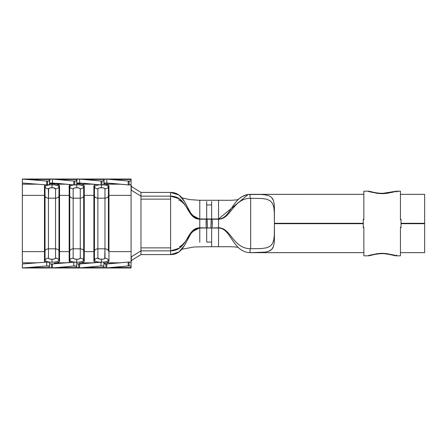 <?xml version="1.0" encoding="UTF-8"?>
<svg xmlns="http://www.w3.org/2000/svg" width="447" height="447" viewBox="0 0 447 447"><rect width="100%" height="100%" fill="white"/><g stroke="black" fill="none" stroke-linecap="round" stroke-linejoin="round"><path stroke-width="0.67" d="M76.716 183.22L84.366 183.343L100.988 184.907L100.988 181.018L100.988 184.907A1.978 0.346 0 0 0 101.922 184.952L101.922 181.057A1.978 0.346 180 0 1 100.988 181.018L84.366 179.454L103.9 179.454L105.827 179.102L131.077 179.454L131.077 179.018L22.35 179.018L28.116 179.454L49.533 179.454L51.461 179.102L57.182 179.454L76.716 179.454L78.644 179.102L103.9 179.454L103.749 180.845L101.922 181.057A1.978 0.346 180 0 1 100.988 181.018L79.622 179.124L79.622 183.03L100.988 184.907A1.978 0.346 0 0 0 101.922 184.952L103.9 184.6L103.9 180.711A1.978 0.346 180 0 1 101.922 181.057L101.922 184.952A1.978 0.346 0 0 0 103.9 184.6L104.157 179.197M49.533 183.22L57.182 183.343L73.805 184.907L73.805 181.018L73.805 184.907A1.978 0.346 0 0 0 74.738 184.952L74.738 181.057A1.978 0.346 180 0 1 73.805 181.018L57.182 179.454L76.716 179.454L76.566 180.845L74.738 181.057A1.978 0.346 180 0 1 73.805 181.018L52.439 179.124L52.439 183.03L73.805 184.907A1.978 0.346 0 0 0 74.738 184.952L76.716 184.6L76.716 180.711A1.978 0.346 180 0 1 74.738 181.057L74.738 184.952A1.978 0.346 0 0 0 76.716 184.6L76.973 179.197M22.35 179.102L22.35 184.192L38.14 184.192L22.35 184.192L22.35 183.019L46.7 184.918L46.7 181.024L46.7 184.918A1.978 0.346 0 0 0 47.555 184.952L47.555 181.057A1.978 0.346 180 0 1 46.7 181.024L28.116 179.454L49.533 179.454L49.382 180.845L47.555 181.057A1.978 0.346 180 0 1 46.7 181.024L22.35 179.102L22.35 183.019L46.7 184.918A1.978 0.346 0 0 0 47.555 184.952L49.533 184.6L49.533 180.711A1.978 0.346 180 0 1 47.555 181.057L47.555 184.952A1.978 0.346 0 0 0 49.533 184.6L49.79 179.197M131.077 263.657L130.932 262.266L129.105 262.048A1.978 0.346 180 0 0 128.172 262.093L105.872 263.981L106.805 263.97L106.805 267.876L105.872 267.898L105.872 263.981L103.9 263.78M131.077 262.4A1.978 0.346 180 0 0 129.105 262.048L129.105 265.943L129.105 262.048A1.978 0.346 180 0 0 128.172 262.093L128.172 265.982L106.805 267.876L106.805 263.97L128.172 262.093L128.172 265.982A1.978 0.346 0 0 1 129.105 265.943A1.978 0.346 0 0 1 131.077 266.289L131.077 262.4L131.077 267.546L111.549 267.546L128.172 265.982A1.978 0.346 0 0 1 129.105 265.943L130.932 266.155L131.077 267.546L105.872 267.898L103.9 267.546L84.366 267.546L79.622 267.876L79.622 263.97L100.988 262.093L100.988 265.982A1.978 0.346 0 0 1 103.9 266.289L103.9 267.546L84.366 267.546L100.988 265.982L103.9 266.289L103.9 262.4L102.939 262.098L78.694 263.981L79.622 263.97L79.622 267.876L78.694 267.898L78.694 263.981L76.716 263.78M104.05 263.875L105.872 263.981L105.872 267.898L103.9 267.675L103.9 262.4A1.978 0.346 180 0 0 100.988 262.093L100.988 265.982L79.622 267.876L76.716 267.546L52.439 267.876L52.439 263.97L73.805 262.093L73.805 265.982A1.978 0.346 0 0 1 76.716 266.289L76.716 267.546L57.182 267.546L73.805 265.982L76.716 266.289L76.716 262.4L75.755 262.098L51.511 263.981L52.439 263.97L52.439 267.876L51.511 267.898L51.511 263.981L49.533 263.78M131.351 190.009L131.077 184.192L131.077 195.373L108.967 195.373L131.077 195.373L131.077 251.627L108.967 251.627L108.967 186.036L108.397 186.975A6.973 2.207 180 0 0 103.307 184.851A6.973 2.207 0 0 1 108.397 186.975A3.956 3.749 180 0 1 104.978 188.852A3.548 1.123 0 0 0 101.424 187.729L101.424 184.941L101.424 187.729A3.548 1.123 0 0 0 97.876 188.852A3.956 3.749 -0 0 1 94.451 186.975L93.881 186.036L93.881 195.373L93.881 186.036L94.608 185.019L95.859 184.427A7.543 2.386 180 0 0 93.881 186.036L94.451 186.975A6.973 2.207 0 0 1 99.999 184.818A6.973 2.207 180 0 0 94.451 186.975L94.451 260.025L93.881 260.964L94.608 261.981L95.859 262.573A7.543 2.386 0 0 1 93.881 260.964L93.881 251.627L84.26 251.627L84.26 195.373L93.881 195.373L93.881 260.964L94.451 260.025A3.956 3.749 -0 0 1 97.876 258.148L97.876 248.817L104.978 248.817L104.704 258.578L102.782 259.187L100.067 259.187L97.876 258.148L97.876 198.183L104.978 198.183L104.978 248.817L97.876 248.817L97.876 188.852L98.916 188.058L101.424 187.729L103.933 188.058L104.978 188.852L104.978 198.183L97.876 198.183L97.876 188.852A3.956 3.749 180 0 1 94.451 186.975L94.451 196.306L93.881 195.373L84.26 195.373L84.26 186.036L83.533 185.019L81.499 184.192L93.373 184.192L81.499 184.192L76.716 183.717L76.716 184.767L76.716 183.717L79.136 183.818M70.66 184.611A7.543 2.386 180 0 0 69.173 186.036L69.743 186.975A6.973 2.207 0 0 1 74.09 184.929A6.973 2.207 180 0 0 69.743 186.975L69.743 260.025L69.173 260.964L70.766 262.428M70.766 184.572L69.173 186.036L69.173 251.627L59.546 251.627L59.546 195.373L69.173 195.373L69.743 196.306A3.956 3.749 -0 0 0 73.168 198.183L73.168 188.852A3.548 1.123 0 0 1 76.716 187.729L79.225 188.058L80.264 188.852L80.264 198.183L73.168 198.183L80.264 198.183L80.264 248.817L73.168 248.817L80.264 248.817L80.264 258.148L79.225 258.942L76.716 259.271L74.208 258.942L73.168 258.148L73.168 188.852L74.208 188.058L76.716 187.729L76.716 184.767A6.973 2.207 180 0 0 76.471 184.773A6.973 2.207 0 0 1 76.716 184.767A6.973 2.207 0 0 1 83.69 186.975L84.26 186.036A7.543 2.386 180 0 0 81.499 184.192M54.428 183.818L52.003 183.717L52.003 184.767A6.973 2.207 180 0 0 45.03 186.975L45.03 196.306L44.46 195.373L44.46 251.627L44.46 195.373L45.03 196.306A3.956 3.749 -0 0 0 48.455 198.183L48.723 188.422L50.645 187.813L53.361 187.813L55.551 188.852L55.551 198.183L48.455 198.183L55.551 198.183L55.551 248.817L48.455 248.817L55.551 248.817L55.551 258.148L54.512 258.942L52.003 259.271L49.494 258.942L48.455 258.148L48.455 188.852A3.956 3.749 180 0 1 45.03 186.975L44.46 186.036L44.46 195.373L22.35 195.373L22.35 251.627L22.35 184.192L22.35 195.373L44.46 195.373L44.46 186.036L45.521 184.818A7.543 2.386 180 0 0 44.46 186.036L45.03 186.975A6.973 2.207 0 0 1 52.003 184.767L52.003 183.717L49.461 183.829M211.638 246.727L206.698 246.727L211.638 246.727L211.638 242.062L206.698 242.062L206.698 227.948L211.638 227.948L206.698 227.948L211.638 228.015L206.698 228.015L206.698 242.062L211.638 242.062L211.638 246.727L218.555 246.727L218.555 242.268L218.555 246.727C224.344 246.822 231.177 246.386 237.737 247.269M250.683 205.011L250.683 248.705L250.119 248.7C232.909 248.264 230.892 227.786 218.555 227.786C230.892 227.786 232.909 248.264 250.119 248.7L249.985 252.644C232.535 252.024 231.021 228.059 218.555 228.026C231.021 228.059 232.535 252.024 249.985 252.644L363.858 252.661L250.683 252.661L265.311 252.125L268.977 251.153L271.687 249.381L273.374 246.722L274.195 243.196L274.408 223.696L363.266 223.696L274.408 223.696L274.408 239L274.195 243.196L273.374 246.722C272.514 248.867 271.044 250.342 268.977 251.153L265.311 252.125L260.88 252.538L249.985 252.644L250.119 248.7L250.672 248.705L250.683 245.794L250.683 198.295L250.119 198.3L249.985 194.356L363.858 194.339L250.683 194.339L260.858 194.462L265.267 194.87L268.932 195.825C271.016 196.63 272.491 198.105 273.363 200.256L274.195 203.771L274.408 208L274.408 223.304L363.266 223.304M424.65 223.304L424.65 223.696L401.026 223.696L424.65 223.696L424.65 252.661L424.65 194.339L400.434 194.339L424.65 194.339L424.65 223.304L401.026 223.304L424.65 223.304M316.912 223.304L316.912 223.696L316.912 223.304M336.68 223.696L336.68 223.304L336.68 223.696M274.391 215.599L274.408 218.46L274.391 215.599M273.905 207.849L274.335 212.861L273.905 207.849L272.698 203.765L273.905 207.849M270.34 200.882L272.698 203.765L270.34 200.882L266.703 199.222L270.34 200.882M261.987 198.507L266.703 199.222L261.987 198.507L250.119 198.3C232.909 198.736 230.892 219.214 218.555 219.214C230.892 219.214 232.909 198.736 250.119 198.3L249.985 194.356C232.535 194.976 231.021 218.941 218.555 218.974L248.186 194.506L260.858 194.462L265.267 194.87L268.932 195.825M400.434 252.661L424.65 252.661L400.434 252.661M131.077 267.982L22.35 267.982L131.077 267.982L131.077 267.546L131.077 267.982M22.35 263.981L46.7 262.082L46.7 265.976A1.978 0.346 0 0 1 49.533 266.289L49.533 267.546L28.116 267.546L46.7 265.976L49.533 266.289L49.533 262.4L46.7 262.082L22.35 263.981L22.35 267.982L22.35 263.719M103.9 183.22L111.549 183.343L128.172 184.907L128.172 181.018L111.549 179.454L131.077 179.454L130.932 180.845L129.105 181.057A1.978 0.346 180 0 1 128.172 181.018L128.172 184.907A1.978 0.346 0 0 0 129.105 184.952L131.077 184.6L131.077 180.711L131.077 184.6A1.978 0.346 0 0 1 129.105 184.952L129.105 181.057A1.978 0.346 180 0 1 128.172 181.018L106.805 179.124L106.805 183.03L128.172 184.907A1.978 0.346 0 0 0 129.105 184.952L129.105 181.057A1.978 0.346 180 0 0 131.077 180.711L131.077 179.091M66.19 184.192L56.791 184.192L66.19 184.192M120.556 184.192L106.213 184.192L120.556 184.192M22.35 251.627L22.35 262.808L22.35 251.627L44.46 251.627L22.35 251.627M103.933 263.177L106.213 262.808L120.556 262.808L106.213 262.808L108.247 261.981L108.967 260.964L108.967 251.627L131.077 251.627L131.077 262.808L131.351 256.991M106.213 262.808A7.543 2.386 0 0 0 108.967 260.964L108.967 251.627L108.397 250.694L108.397 196.306A3.956 3.749 180 0 1 104.978 198.183L104.978 188.852A3.956 3.749 0 0 0 108.397 186.975L108.967 186.036L108.247 185.019L103.9 183.823M79.22 263.177L81.499 262.808L93.373 262.808L81.499 262.808L83.533 261.981L84.26 260.964L84.26 251.627L93.881 251.627L94.451 250.694L93.881 251.627L93.881 195.373L94.451 196.306A3.956 3.749 -0 0 0 97.876 198.183A3.956 3.749 180 0 1 94.451 196.306L94.451 250.694A3.956 3.749 -0 0 1 97.876 248.817A3.956 3.749 180 0 0 94.451 250.694L94.451 260.025A6.973 2.207 0 0 0 99.999 262.182A6.973 2.207 180 0 1 94.451 260.025A3.956 3.749 180 0 1 97.876 258.148A3.548 1.123 180 0 0 101.424 259.271L101.424 262.059L101.424 259.271A3.548 1.123 180 0 0 104.978 258.148A3.956 3.749 -0 0 1 108.397 260.025A6.973 2.207 180 0 1 103.307 262.149A6.973 2.207 0 0 0 108.397 260.025L108.967 260.964L108.397 260.025A3.956 3.749 180 0 0 104.978 258.148L104.978 248.817A3.956 3.749 0 0 1 108.397 250.694L108.397 196.306L108.967 195.373L108.967 251.627L108.397 250.694A3.956 3.749 180 0 0 104.978 248.817L104.978 198.183A3.956 3.749 0 0 0 108.397 196.306L108.967 195.373L108.967 186.036A7.543 2.386 180 0 0 106.213 184.192M54.506 263.177L56.791 262.808L66.19 262.808L56.791 262.808L58.825 261.981L59.546 260.964L59.546 251.627L69.173 251.627L69.173 260.964A7.543 2.386 0 0 0 70.66 262.389M81.499 262.808A7.543 2.386 0 0 0 84.26 260.964L83.69 260.025A6.973 2.207 180 0 1 76.716 262.233L76.716 259.271A3.548 1.123 180 0 1 73.168 258.148A3.956 3.749 180 0 0 69.743 260.025A3.956 3.749 -0 0 1 73.168 258.148L73.168 248.817A3.956 3.749 180 0 0 69.743 250.694A3.956 3.749 -0 0 1 73.168 248.817L73.168 198.183A3.956 3.749 180 0 1 69.743 196.306L69.173 195.373L69.173 186.036L69.743 186.975L69.743 250.694L69.173 251.627L69.743 250.694L69.743 260.025A6.973 2.207 0 0 0 74.09 262.071A6.973 2.207 180 0 1 69.743 260.025L69.173 260.964L69.173 195.373L59.546 195.373L59.362 185.516L56.791 184.192L52.003 183.717M44.46 251.627L44.46 260.964L45.521 262.182A7.543 2.386 0 0 1 44.46 260.964L44.46 251.627L45.03 250.694L45.03 260.025L44.46 260.964L45.03 260.025A3.956 3.749 -0 0 1 48.455 258.148L48.455 198.183A3.956 3.749 180 0 1 45.03 196.306L45.03 250.694L44.46 251.627M38.14 262.808L22.35 262.808L38.14 262.808M28.116 267.546L22.35 267.898L49.533 267.546L49.533 262.4A1.978 0.346 180 0 0 46.7 262.082L46.7 265.976L28.116 267.546M50.114 267.848L51.511 267.898L50.114 267.848M76.867 263.875L78.694 263.981L78.694 267.898L76.716 267.675L76.716 262.4A1.978 0.346 180 0 0 73.805 262.093L73.805 265.982L57.182 267.546L51.511 267.898L51.511 263.981L49.684 263.875M206.698 201.424L206.698 218.985L211.638 219.052L206.698 219.052L206.698 204.938L211.638 204.938L211.638 218.985L199.775 218.974L194.523 217.309L190.713 213.063L184.371 201.368L178.956 195.037L170.62 192.406L170.62 196.155C188.081 196.155 186.343 219.214 199.775 219.214L199.775 218.974C186.181 218.974 188.293 192.406 170.62 192.406L140.967 192.406L131.915 186.818L131.077 185.527L131.915 186.818L140.967 192.406L140.967 196.155L170.62 196.155L170.62 192.406L140.967 192.406L140.967 196.155L131.915 190.573L131.077 189.277L131.077 257.723L131.915 256.433L140.967 250.845L140.967 254.594L131.915 260.176L131.077 261.473L131.915 260.176L140.967 254.594L170.62 254.594L170.62 250.845L140.967 250.845L140.967 196.155L170.62 196.155L170.62 199.122L140.967 199.122L140.967 196.155L131.915 190.573M140.967 199.122L170.62 199.122L170.62 247.878L140.967 247.878L170.62 247.878L170.62 250.845L140.967 250.845L140.967 247.878M131.915 256.433L140.967 250.845L140.967 254.594L170.62 254.594C188.293 254.594 186.181 228.026 199.775 228.026L194.529 229.691L190.713 233.932L184.371 245.626L178.962 251.957L170.62 254.594L170.62 250.845L179.521 248.135L185.175 241.805L191.165 232.373L199.775 227.786L199.775 219.214L191.165 214.627L185.175 205.195L179.521 198.865L170.62 196.155L170.62 199.982M170.62 247.124L170.62 250.845C188.081 250.845 186.343 227.786 199.775 227.786L206.698 227.948L199.775 227.786L199.775 219.214L218.555 219.214L218.555 242.268L218.555 228.026L211.638 228.015L211.638 242.062L211.638 228.015L218.555 228.026L211.638 228.015L218.555 227.786L218.555 219.214L211.638 219.052L218.555 219.214L218.555 204.732L218.555 218.974L211.638 218.985L211.638 201.424M218.555 204.732L218.555 200.273L199.775 200.273L199.775 218.974L206.698 218.985L199.775 219.214L199.775 200.273L189.785 199.63L181.834 197.775M199.775 242.268L199.775 227.786L206.698 228.015L199.775 228.026L199.775 242.268M271.653 197.591L273.363 200.256L274.195 203.771L274.408 223.304M261.948 248.498L256.505 248.688L261.948 248.498L266.658 247.789L261.948 248.498M270.29 246.157L266.658 247.789L270.29 246.157L272.676 243.285L270.29 246.157M273.899 239.195L272.676 243.285L273.899 239.195L274.335 234.172L273.899 239.195M274.391 231.423L274.408 228.54L274.391 231.423M250.683 201.206L250.683 198.295M206.698 204.938L211.638 204.938M211.213 218.901L210.867 227.948L211.185 219.052M207.145 219.052L207.475 227.948L207.123 218.901M212.28 221.416L212.174 227.931L212.146 219.069M206.056 221.416L206.179 228.227M206.19 219.069L206.162 227.931M56.791 262.808A7.543 2.386 0 0 0 59.546 260.964L58.976 260.025A6.973 2.207 180 0 1 52.003 262.233A6.973 2.207 180 0 1 45.03 260.025A6.973 2.207 0 0 0 52.003 262.233L52.003 259.271A3.548 1.123 180 0 1 48.455 258.148A3.956 3.749 180 0 0 45.03 260.025L45.03 250.694A3.956 3.749 -0 0 1 48.455 248.817A3.956 3.749 180 0 0 45.03 250.694L45.03 186.975A3.956 3.749 -0 0 0 48.455 188.852A3.548 1.123 0 0 1 52.003 187.729L52.003 184.767A6.973 2.207 0 0 1 58.976 186.975L59.546 186.036A7.543 2.386 180 0 0 56.791 184.192M59.546 251.627L58.976 250.694L58.976 260.025L59.546 260.964L59.546 251.627L58.976 250.694L58.976 196.306L59.546 195.373L59.546 251.627M59.546 186.036L58.976 186.975L58.976 196.306L59.546 195.373L59.546 186.036M52.003 184.767L52.003 187.729A3.548 1.123 0 0 1 55.551 188.852A3.956 3.749 0 0 0 58.976 186.975A6.973 2.207 180 0 0 52.003 184.767M58.976 196.306L58.976 186.975A3.956 3.749 180 0 1 55.551 188.852L55.551 198.183A3.956 3.749 0 0 0 58.976 196.306A3.956 3.749 180 0 1 55.551 198.183L55.551 248.817A3.956 3.749 0 0 1 58.976 250.694L58.976 196.306M52.003 259.271L52.003 262.233A6.973 2.207 0 0 0 58.976 260.025A3.956 3.749 180 0 0 55.551 258.148A3.548 1.123 180 0 1 52.003 259.271M55.551 248.817L55.551 258.148A3.956 3.749 -0 0 1 58.976 260.025L58.976 250.694A3.956 3.749 180 0 0 55.551 248.817M76.716 262.233A6.973 2.207 180 0 1 76.471 262.227A6.973 2.207 0 0 0 76.716 262.233A6.973 2.207 0 0 0 83.69 260.025L84.26 260.964L84.26 251.627L83.69 250.694L83.69 260.025A3.956 3.749 180 0 0 80.264 258.148A3.548 1.123 180 0 1 76.716 259.271L76.716 262.233M83.69 196.306L84.26 195.373L84.26 251.627L83.69 250.694L83.69 196.306L84.26 195.373L84.26 186.036L83.69 186.975L83.69 196.306L83.69 186.975A6.973 2.207 180 0 0 76.716 184.767L76.716 187.729A3.548 1.123 0 0 1 80.264 188.852A3.956 3.749 0 0 0 83.69 186.975A3.956 3.749 180 0 1 80.264 188.852L80.264 198.183A3.956 3.749 0 0 0 83.69 196.306A3.956 3.749 180 0 1 80.264 198.183L80.264 248.817A3.956 3.749 0 0 1 83.69 250.694L83.69 196.306M108.397 186.975L108.397 196.306L108.397 186.975M73.168 188.852A3.956 3.749 180 0 1 69.743 186.975A3.956 3.749 -0 0 0 73.168 188.852M80.264 248.817L80.264 258.148A3.956 3.749 -0 0 1 83.69 260.025L83.69 250.694A3.956 3.749 180 0 0 80.264 248.817M250.683 248.705L256.505 248.688M50.494 179.124L52.439 179.124L52.439 183.03L49.79 183.097M77.677 179.124L79.622 179.124L79.622 183.03L76.973 183.097M104.855 179.124L106.805 179.124L106.805 183.03L104.157 183.097M396.606 254.946L396.483 255.824L400.434 255.824L400.434 227.652L401.026 227.652L401.026 219.348L400.434 219.348L400.434 191.176L396.483 191.176L387.191 193.327L382.135 193.713L377.078 193.322L367.808 191.176C369.686 191.992 374.463 192.836 382.135 193.713C389.812 192.841 394.595 191.998 396.483 191.176L396.606 192.054M396.925 191.394L400.434 191.176L400.434 219.348L401.026 219.348L401.026 227.652L400.434 227.652L400.434 255.824L396.483 255.824C394.595 255.002 389.812 254.159 382.135 253.287C374.463 254.164 369.686 255.008 367.808 255.824L377.078 253.678L382.135 253.287L387.191 253.672L396.483 255.824L396.925 255.606M363.858 255.824L367.808 255.824L363.858 255.824L363.858 227.652L363.858 255.824M363.266 227.652L363.858 227.652L363.266 227.652L363.266 219.348L363.266 227.652M363.858 219.348L363.266 219.348L363.858 219.348L363.858 191.176L367.808 191.176L363.858 191.176L363.858 219.348M363.858 232.367L363.858 227.244M400.434 219.756L400.434 214.633M400.434 232.367L400.434 227.244M363.858 219.756L363.858 214.633M185.321 241.587L182.477 244.749L179.409 246.951M185.751 206.078C185.343 205.201 181.275 200.569 178.593 199.848L179.398 200.049M206.698 246.727L193.998 246.99L181.795 249.27M218.555 200.273C224.344 200.178 231.177 200.614 237.737 199.731L237.726 199.731M246.867 194.736L242.33 196.462L237.53 199.792M367.808 191.176C369.099 190.785 375.329 193.49 383.129 193.294L396.483 191.176M396.483 255.824C395.958 256.248 386.219 253.103 380.749 253.717C374.133 254.036 369.848 255.98 367.808 255.824"/></g></svg>
